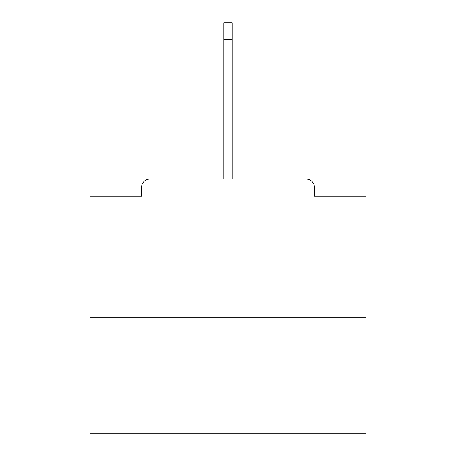 <?xml version="1.0" encoding="UTF-8"?>
<svg xmlns="http://www.w3.org/2000/svg" width="456" height="456" viewBox="0 0 456 456"><rect width="100%" height="100%" fill="white"/><g stroke="black" fill="none" stroke-linecap="round" stroke-linejoin="round"><path stroke-width="0.68" d="M314.446 196.24L314.446 187.405L314.446 196.24L366.088 196.24L366.088 433.2L89.912 433.2L89.912 196.24L141.554 196.24L141.554 187.405L141.554 196.24M366.088 317.205L89.912 317.205M314.446 187.405A8.288 8.288 0 0 0 306.158 179.117L149.842 179.117A8.288 8.288 0 0 0 141.554 187.405M306.158 179.117L263.351 179.117M192.649 179.117L149.842 179.117M223.856 39.37L223.856 22.8L232.144 22.8L232.144 39.37L223.856 39.37L223.856 179.117M232.144 39.37L232.144 179.117"/></g></svg>
